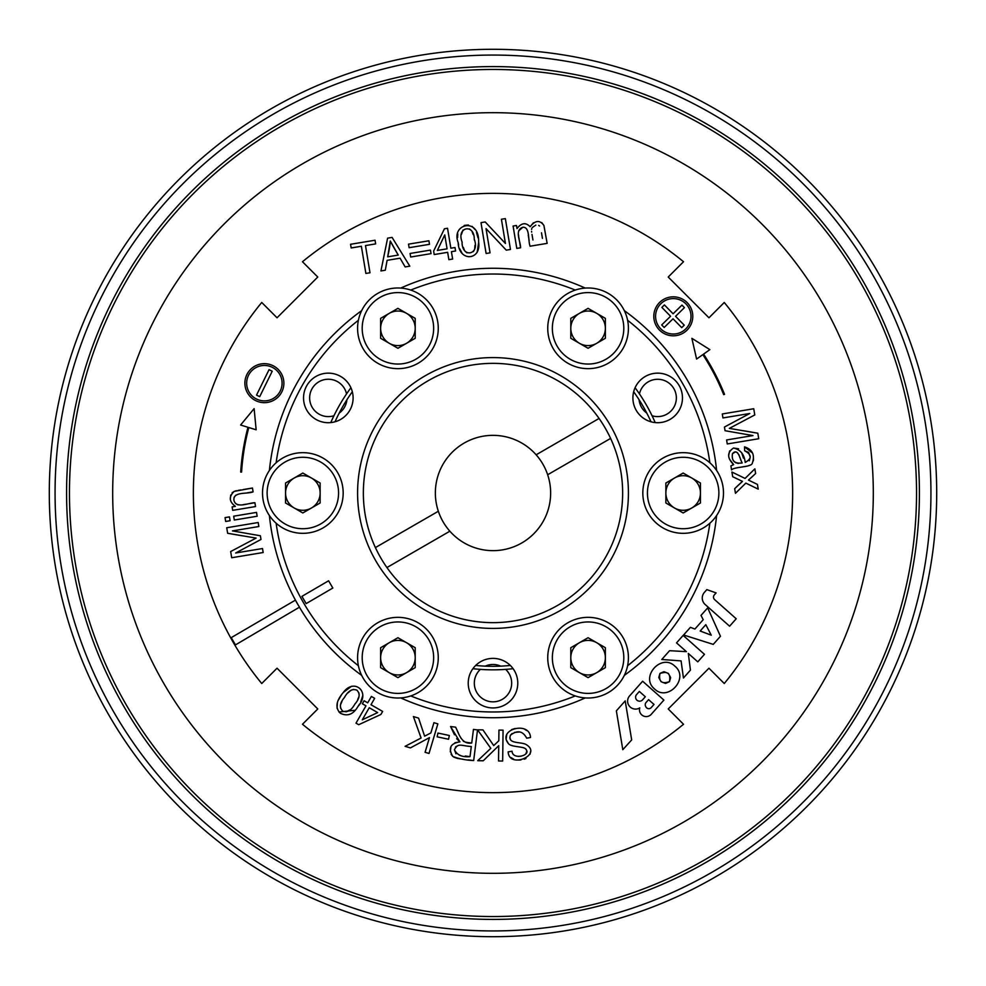 <?xml version="1.0" encoding="UTF-8"?>
<svg xmlns="http://www.w3.org/2000/svg" width="986" height="986" viewBox="0 0 986 986"><rect width="100%" height="100%" fill="white"/><g stroke="black" fill="none" stroke-linecap="round" stroke-linejoin="round"><path stroke-width="1.48" d="M916.536 493A423.536 423.536 0 0 1 281.232 859.792A423.536 423.536 0 0 1 281.232 126.208A423.536 423.536 0 0 1 916.536 493M673.031 318.786L681.72 327.648L684.247 325.17L675.57 316.309L684.432 307.632L681.942 305.093L673.093 313.782L664.404 304.921L661.877 307.398L670.554 316.26L661.692 324.936L664.182 327.475L673.031 318.786M259.712 396.668L272.222 371.229L269.042 369.664L256.533 395.103L259.712 396.668M738.613 463.383L737.676 463.358M736.246 463.013L734.126 461.596M740.56 459.513L742.175 462.964C734.582 463.962 731.353 460.844 732.487 453.634L735.322 451.995M736.172 452.069L737.553 452.759M738.884 454.719L739.968 457.837M470.026 756.632C462.151 757.359 456.949 755.042 454.435 749.68C458.243 742.631 460.524 745.761 471.296 746.525L470.026 756.632L465.281 756.028M460.524 755.436L459.377 755.227M455.939 753.772L454.435 749.68M455.421 747.215L456.321 746.303M350.03 709.821L346.049 711.843M340.601 708.182L340.392 705.816M340.786 704.115L341.92 701.564M344.213 697.805L344.89 696.831M348.058 692.838L350.856 690.373M351.386 690.077L353.604 689.436M358.966 693.022L359.187 695.241M358.879 696.757L357.733 699.481M355.317 703.437L354.824 704.152C351.287 710.462 347.257 712.779 342.734 711.103C339.209 707.504 339.751 703.006 344.348 697.607C348.095 690.915 352.261 688.425 356.833 690.138C360.432 693.774 359.754 698.445 354.824 704.152M397.555 253.92A292.928 292.928 0 0 1 390.481 241.397M390.345 241.114A103.493 103.493 0 0 1 387.954 255.534M873.313 493A380.313 380.313 0 0 1 302.838 822.361A380.313 380.313 0 0 1 302.838 163.639A380.313 380.313 0 0 1 873.313 493M669.457 681.671C661.766 684.284 658.586 681.585 659.905 673.537C667.695 670.813 670.874 673.524 669.457 681.671L665.649 683.384M665.39 683.384L661.236 681.77M661.002 681.572L658.858 677.69M658.808 677.407L659.905 673.537M660.09 673.327L663.788 671.737M664.071 671.737L668.212 673.352M668.434 673.549L670.591 677.431M670.616 677.678L669.531 681.572M461.51 234.274L462.952 230.071M469.459 228.888L471.283 230.441M472.232 231.993L473.181 234.52M474.229 238.982L474.426 240.19M474.969 245.304L474.66 249.113M474.562 249.483L473.391 251.615M466.945 252.835L465.219 251.393M464.369 250.099L463.272 247.313M462.175 242.568L462.052 241.878C456.247 226.805 474.451 223.354 474.254 239.179C480.355 255.091 461.744 258.591 462.052 241.878M570.795 657.687A17.292 17.292 0 0 0 596.727 672.649A17.292 17.292 0 0 0 596.727 642.712A17.292 17.292 0 0 0 570.795 657.687M389.273 642.712A17.292 17.292 0 0 0 389.273 672.649A17.292 17.292 0 0 0 415.205 657.687A17.292 17.292 0 0 0 389.273 642.712M311.49 478.025A17.292 17.292 0 0 0 285.558 493A17.292 17.292 0 0 0 311.49 507.975A17.292 17.292 0 0 0 311.49 478.025M415.205 328.313A17.292 17.292 0 0 0 389.273 313.351A17.292 17.292 0 0 0 389.273 343.288A17.292 17.292 0 0 0 415.205 328.313M596.727 343.288A17.292 17.292 0 0 0 596.727 313.351A17.292 17.292 0 0 0 570.795 328.313A17.292 17.292 0 0 0 596.727 343.288M732.487 453.634C738.169 447.262 740.276 460.055 742.175 462.964M387.695 256.828L390.296 241.003L398.233 255.078L387.695 256.828M437.353 250.444L447.077 248.829L444.76 234.914L437.353 250.444M676.199 333.798A17.723 17.723 0 0 1 656.713 310.085A17.723 17.723 0 0 1 686.983 305.068A17.723 17.723 0 0 1 676.199 333.798M711.251 635.181L700.183 631.015L705.803 624.68L711.251 635.181M642.847 699.518L645.312 696.745L639.347 691.445L636.611 694.538A3.993 3.993 0 0 0 637.104 700.319A3.993 3.993 0 0 0 642.847 699.518M648.591 699.641L654.001 704.448L651.45 707.319A3.254 3.254 0 0 1 645.768 706.605A3.55 3.55 0 0 1 646.15 702.389L648.591 699.641M377.663 712.595L369.245 707.738L362.281 719.817L377.663 712.595M267.28 400.649A17.723 17.723 0 0 1 247.794 376.935A17.723 17.723 0 0 1 278.064 371.919A17.723 17.723 0 0 1 267.28 400.649M674.51 507.975A17.292 17.292 0 0 0 700.442 493A17.292 17.292 0 0 0 674.51 478.025A17.292 17.292 0 0 0 674.51 507.975M599.081 418.446L536.137 454.792A57.619 57.619 0 0 0 438.339 511.253L375.395 547.587M386.919 567.554L449.862 531.207A57.619 57.619 0 0 0 547.661 474.747L610.605 438.413M438.339 511.253A57.619 57.619 0 0 0 449.862 531.207M547.661 474.747A57.619 57.619 0 0 0 536.137 454.792M722.948 417.941L722.282 413.96L753.748 408.746L754.783 414.946L729.332 428.392L757.815 433.211L758.727 438.733L727.261 443.959L726.596 439.953L752.971 435.578L725.067 430.722L724.451 427.037L749.767 413.491L722.948 417.941M730.909 465.91L731.563 469.891C734.595 466.612 749.483 467.5 752.096 463.814C755.227 455.175 752.7 449.53 744.516 446.868L744.627 450.787C751.85 454.682 752.047 458.564 745.206 462.446C744.319 454.41 740.424 449.604 733.522 448.026C727.002 452.389 727.039 457.923 733.646 464.616L730.909 465.91A8.258 8.258 0 0 1 731.131 465.749M456.654 738.711L459.907 741.866L450.565 726.522L455.631 727.163C459.279 734.693 461.756 744.516 471.739 743.025L473.453 729.406L477.52 729.911L473.674 760.563C465.848 760.181 458.909 758.813 452.82 756.459C447.989 748.275 450.343 743.419 459.907 741.866L454.953 742.741M433.926 722.689L437.858 723.872L429.009 753.464L425.077 752.293L429.465 737.614L410.41 747.906L405.098 746.328L421.096 738.009L413.405 716.563L418.582 718.116L424.621 736.172L430.857 732.943L433.926 722.689M262.498 548.536L263.163 552.517L231.698 557.743L230.675 551.544L256.113 538.085L227.643 533.278L226.718 527.744L258.184 522.518L258.85 526.524L232.474 530.899L260.378 535.768L260.994 539.453L235.691 552.986L262.498 548.536M229.467 516.886L230.095 520.731L225.683 521.458L225.042 517.625L229.467 516.886M256.508 512.4L257.149 516.233L234.311 520.029L233.67 516.196L256.508 512.4M732.697 476.719L731.92 472.035L745.083 478.432L754.857 468.843L755.633 473.502L748.497 480.083L757.445 484.434L758.222 489.13L745.835 483.115L735.457 493.308L734.681 488.662L742.47 481.402L732.697 476.719M358.004 706.407C371.229 692.184 354.122 677.333 343.202 692.628C336.029 700.997 335.055 707.862 340.281 713.198C347.417 716.748 353.333 714.48 358.004 706.407L359.582 703.992M520.571 247.782L516.8 248.41L513.09 226.04L516.479 225.486L516.984 228.592C521.397 222.836 525.772 222.207 530.111 226.718C535.262 220.248 539.847 219.829 543.89 225.449L547.144 243.369L530.086 246.204C527.855 240.633 530.185 226.694 522.79 227.273C514.1 230.268 520.744 241.484 520.571 247.782L519.745 242.766M696.597 359.052L691.876 338.321L709.871 349.636L703.585 354.097A234.779 234.779 0 0 1 724.537 394.351L723.699 394.646A233.892 233.892 0 0 0 702.858 354.615L696.597 359.052M385.292 270.226L380.941 270.94L387.609 238.144L392.083 237.404L409.806 266.158L405.147 266.935L400.07 258.184L387.104 260.341L385.292 270.226M430.451 250.099L431.042 253.636L410.669 257.026L410.077 253.476L430.451 250.099M686.404 651.647L676.519 642.872L683.15 635.403L704.46 654.322L697.78 661.852L688.302 653.435L690.434 670.123L683.458 677.998L681.079 660.891L661.779 659.486L669.58 650.686L686.404 651.647M369.996 272.765L365.88 273.442L361.369 246.266L351.176 247.954L350.572 244.281L375.037 240.227L375.654 243.899L365.486 245.576L369.996 272.765M716.107 592.906L714.357 594.866A3.365 3.365 0 0 0 714.64 599.624L736.209 618.764L729.603 626.209L705.163 604.517A8.64 8.64 0 0 1 704.435 592.327L706.839 589.616L716.107 592.906M452.648 259.047L448.876 259.675L447.644 252.317L434.197 254.548L433.63 251.06L444.44 228.777L447.533 228.259L450.849 248.201L455.002 247.511L455.581 250.999L451.415 251.689L452.648 259.047M428.91 240.769L429.489 244.318L409.116 247.696L408.524 244.146L428.91 240.769M479.726 792.35L478.074 792.276M506.299 792.35L507.827 792.276M512.017 792.041L506.681 792.325M193.65 479.726L193.724 478.074M193.65 506.299L193.724 507.827M193.959 512.017L193.675 506.681M490.054 252.847L486.11 253.501L480.995 222.651L485.198 221.949L505.436 243.493L501.418 219.262L505.35 218.609L510.465 249.458L506.262 250.148L486.036 228.616L490.054 252.847M256.15 429.797L254.129 408.623L240.596 425.015L247.967 427.283A234.779 234.779 0 0 0 240.695 472.072L241.582 472.084A233.892 233.892 0 0 1 248.805 427.542L256.15 429.797M674.855 666.142C661.483 653.003 639.976 676.741 654.359 688.77C667.744 702.451 689.781 678.146 674.855 666.142L675.077 666.339M676.482 335.548A19.486 19.486 0 0 1 655.049 309.468A19.486 19.486 0 0 1 688.351 303.947A19.486 19.486 0 0 1 676.482 335.548M616.361 710.844L622.807 749.68L631.681 739.919L625.198 700.886L616.361 710.844M720.458 636.266L707.677 607.881L700.997 615.412L703.215 619.689L694.92 629.043L690.397 627.342L683.606 634.996L713.248 644.388L720.458 636.266M663.886 700.085L642.638 681.227L630.042 695.426A7.95 7.95 0 0 0 639.778 707.886A6.729 6.729 0 0 0 651.302 714.258L663.886 700.085M458.157 242.507C458.7 262.165 481.587 260.748 478.617 241.952C479.43 216.895 450.762 223.699 458.157 242.507L458.638 244.972M437.957 733.066L449.357 735.494L448.556 739.253L437.155 736.825L437.957 733.066M371.389 696.449L374.655 698.334L370.982 704.719L382.642 711.436L380.904 714.468L358.682 724.71L355.995 723.157L365.966 705.853L362.355 703.77L364.105 700.75L367.704 702.833L371.389 696.449M498.953 730.096L503.07 730.145L502.663 761.032L498.534 760.982L498.743 745.675L483.226 760.773L477.705 760.699L490.806 748.337L477.544 729.813L482.943 729.887L493.715 745.601L498.805 740.782L498.953 730.096M530.505 737.503C529.79 720.544 496.956 729.295 508.332 743.481C511.167 747.671 525.575 745.835 526.401 750.038C530.369 755.683 512.498 760.218 512.054 751.221L508.16 751.874C509.047 769.709 544.025 754.13 525.328 744.11C519.252 741.78 507.248 743.752 510.489 735.186C517.342 729.862 522.753 730.872 526.721 738.194L530.505 737.503M254.906 502.724L255.534 506.557L232.708 510.354L232.129 506.866L235.371 506.336C229.06 501.652 228.666 496.673 234.175 491.398L252.465 488.021L253.094 491.854C247.19 494.282 233.004 491.287 233.929 500.333C236.196 509.072 248.497 502.798 254.906 502.724L249.101 503.686M267.576 402.399A19.486 19.486 0 0 1 246.13 376.319A19.486 19.486 0 0 1 279.445 370.798A19.486 19.486 0 0 1 267.576 402.399M605.367 647.703L588.075 637.72L570.795 647.703L570.795 667.658L588.075 677.641L605.367 667.658L605.367 647.703M415.205 667.658L415.205 647.703L397.925 637.72L380.633 647.703L380.633 667.658L397.925 677.641L415.205 667.658M302.838 512.966L320.13 502.983L320.13 483.017L302.838 473.034L285.558 483.017L285.558 502.983L302.838 512.966M380.633 338.297L397.925 348.28L415.205 338.297L415.205 318.342L397.925 308.359L380.633 318.342L380.633 338.297M570.795 318.342L570.795 338.297L588.075 348.28L605.367 338.297L605.367 318.342L588.075 308.359L570.795 318.342M743.013 430.648A1793.805 1793.805 0 0 1 754.98 432.718M744.627 450.787L748.571 452.377M748.645 452.463L750.087 456.715M750.136 457.689L749.298 460.795M743.456 458.133L741.669 452.66M738.6 448.79L733.522 448.026M729.615 450.898L728.703 455.433M729.517 459.168L733.646 464.616M732.228 465.133A8.258 8.258 0 0 1 733.35 464.702M735.692 468.103L737.565 467.721M742.002 466.957L747.215 466.082M747.758 465.971L750.876 464.825M753.366 460.819L753.514 458.81M752.515 453.055L744.516 446.868M450.565 726.522L454.46 734.755M450.996 746.476L450.282 751.8M451.095 754.302L452.82 756.459M453.831 757.162L457.294 758.382M457.812 758.48L463.026 759.22M468.35 759.886L473.674 760.563M471.739 743.025L468.658 742.655M467.993 742.569L465.404 742.15M464.061 741.632L463.21 741.053M461.115 738.378L460.462 737.195M458.28 732.758L455.631 727.163M242.445 535.842A1793.805 1793.805 0 0 1 230.477 533.759M757.445 484.434A1227.632 1227.632 0 0 1 756.78 484.114M754.684 474.377A314.817 314.817 0 0 1 751.394 477.483M735.063 488.304A199.677 199.677 0 0 1 742.446 481.414M360.666 702.094L362.7 695.808M360.358 689.029L358.731 687.673M351.472 686.305L343.424 692.357M341.181 695.389L338.457 699.998M337.397 702.759L337.039 708.281M338.974 712.015L354.935 710.29M532.933 239.992L531.996 234.397M531.639 232.104L531.553 231.377M531.59 229.43L531.799 228.542M532.23 227.569L535.817 225.116M538.676 225.387L539.552 225.967M541.511 232.819L542.436 238.402M547.144 243.369L543.952 225.621M543.89 225.449L541.77 222.602M537.518 221.542L536.717 221.628M533.451 222.75L530.111 226.718M525.107 223.723L523.628 223.797M519.597 241.927L519.462 241.065M519.178 239.413L518.882 237.651M518.722 236.628L518.439 234.508M518.574 230.995L522.79 227.273M528.237 235.05L529.162 240.621M231.229 637.646L295.393 600.154A176.827 176.827 0 0 0 299.498 607.166L235.481 644.893L231.229 637.646M724.266 302.48L708.959 317.788L668.212 277.041L683.52 261.734A299.645 299.645 0 0 0 302.48 261.734L317.788 277.041L277.041 317.788L261.734 302.48A299.645 299.645 0 0 0 261.734 683.52L277.041 668.212L317.788 708.959L302.48 724.266A299.645 299.645 0 0 0 683.52 724.266L668.212 708.959L708.959 668.212L724.266 683.52A299.645 299.645 0 0 0 724.266 302.48M459.759 248.829L461.929 253.02M468.757 256.717L470.938 256.545M477.125 252.404L478.666 242.396M478 237.823L476.521 232.462M475.018 229.491L472.134 226.398M468.412 224.993L464.233 225.412M457.763 233.879L457.615 237.527M526.721 730.564L524.983 729.467M515.025 728.518L511.586 729.603M506.804 734.163L506.089 739.29M506.175 739.685L508.332 743.481M511.315 745.305L512.547 745.736M514.63 746.217L517.588 746.698M522.839 747.561L523.751 747.819M525.6 748.842L526.401 750.038M526.672 751.492L525.871 753.809M521.052 756.225L518.266 756.398M511.155 757.667L513.669 759.158M518.685 760.058L520.904 759.935M524.232 759.195L525.957 758.468M529.987 754.265L530.567 751.603M525.328 744.11L523.184 743.493M515.271 742.15L514.618 742.027M513.644 741.78L512.671 741.423M510.711 740.018L509.873 737.725M510.489 735.186L512.079 733.535M514.482 732.425L519.708 731.945M252.465 488.021L243.296 489.537M241.003 489.919L238.119 490.399M236.43 490.72L234.335 491.336M234.175 491.398L232.104 492.778M230.724 495.071L230.342 499.187M246.204 504.166L243.296 504.647M238.218 504.869L237.17 504.561M235.987 503.821L235.161 502.959M234.039 497.388L235.79 495.169M247.301 492.815L253.094 491.854M683.162 473.034L665.87 483.017L665.87 502.983L683.162 512.966L700.442 502.983L700.442 483.017L683.162 473.034M297.599 604.011A224.734 224.734 0 0 1 269.4 515.555M269.4 470.445A224.734 224.734 0 0 1 361.665 310.639M400.735 288.085A224.734 224.734 0 0 1 585.265 288.085M624.335 310.639A224.734 224.734 0 0 1 716.6 470.445M716.6 515.555A224.734 224.734 0 0 1 624.335 675.361M585.265 697.915A224.734 224.734 0 0 1 400.735 697.915M361.665 675.361A224.734 224.734 0 0 1 299.448 607.203M332.824 588.038L306.165 603.617L301.926 596.357L328.597 580.791L332.824 588.038M567.911 622.745A40.34 40.34 0 0 0 567.911 692.616A40.34 40.34 0 0 0 628.415 657.687A40.34 40.34 0 0 0 567.911 622.745M418.089 622.745A40.34 40.34 0 0 0 357.585 657.687A40.34 40.34 0 0 0 418.089 692.616A40.34 40.34 0 0 0 418.089 622.745M343.177 493A40.34 40.34 0 0 0 282.674 458.071A40.34 40.34 0 0 0 282.674 527.929A40.34 40.34 0 0 0 343.177 493M418.089 363.255A40.34 40.34 0 0 0 418.089 293.384A40.34 40.34 0 0 0 357.585 328.313A40.34 40.34 0 0 0 418.089 363.255M567.911 363.255A40.34 40.34 0 0 0 628.415 328.313A40.34 40.34 0 0 0 567.911 293.384A40.34 40.34 0 0 0 567.911 363.255M642.823 493A40.34 40.34 0 0 0 703.326 527.929A40.34 40.34 0 0 0 703.326 458.071A40.34 40.34 0 0 0 642.823 493M358.386 320.29A218.966 218.966 0 0 0 276.129 462.779M575.269 290.069A218.966 218.966 0 0 0 410.731 290.069M709.871 462.779A218.966 218.966 0 0 0 627.614 320.29M627.614 665.71A218.966 218.966 0 0 0 709.871 523.221M410.731 695.931A218.966 218.966 0 0 0 575.269 695.931M276.129 523.221A218.966 218.966 0 0 0 358.386 665.71M334.993 421.786A173.314 173.314 0 0 1 352.322 391.775M330.803 422.575A176.827 176.827 0 0 1 350.905 387.745M633.678 391.775A173.314 173.314 0 0 1 651.007 421.786M635.095 387.745A176.827 176.827 0 0 1 655.197 422.575M513.114 668.681A176.827 176.827 0 0 1 472.886 668.681M510.329 665.451A173.314 173.314 0 0 1 475.671 665.451M357.585 493A135.415 135.415 0 0 0 560.714 610.272A135.415 135.415 0 0 0 560.714 375.728A135.415 135.415 0 0 0 357.585 493M340.712 376.467A24.773 24.773 0 0 1 340.712 419.383A24.773 24.773 0 0 1 303.54 397.925A24.773 24.773 0 0 1 340.712 376.467M670.073 419.383A24.773 24.773 0 0 1 632.901 397.925A24.773 24.773 0 0 1 670.073 376.467A24.773 24.773 0 0 1 670.073 419.383M468.227 683.162A24.773 24.773 0 0 1 505.387 661.705A24.773 24.773 0 0 1 505.387 704.62A24.773 24.773 0 0 1 468.227 683.162M363.353 493A129.647 129.647 0 0 0 493 622.647A129.647 129.647 0 0 0 622.647 493A129.647 129.647 0 0 0 493 363.353A129.647 129.647 0 0 0 363.353 493M333.946 415.735A18.685 18.685 0 0 1 317.27 382.851A18.685 18.685 0 0 1 346.554 393.882M346.912 399.749A18.685 18.685 0 0 1 339.196 413.109M639.446 393.882A18.685 18.685 0 0 1 676.248 395.891A18.685 18.685 0 0 1 652.054 415.735M646.804 413.109A18.685 18.685 0 0 1 639.088 399.749M505.621 669.383A18.685 18.685 0 0 1 485.469 700.257A18.685 18.685 0 0 1 480.379 669.383M485.285 666.142A18.685 18.685 0 0 1 500.715 666.142M49.3 493A443.7 443.7 0 0 0 493 936.7A443.7 443.7 0 0 0 936.7 493A443.7 443.7 0 0 0 493 49.3A443.7 443.7 0 0 0 49.3 493M919.408 493A426.408 426.408 0 0 1 279.79 862.282A426.408 426.408 0 0 1 279.79 123.718A426.408 426.408 0 0 1 919.408 493M570.216 626.739A35.73 35.73 0 0 0 570.216 688.622A35.73 35.73 0 0 0 623.805 657.687A35.73 35.73 0 0 0 570.216 626.739M415.784 626.739A35.73 35.73 0 0 0 362.195 657.687A35.73 35.73 0 0 0 415.784 688.622A35.73 35.73 0 0 0 415.784 626.739M338.568 493A35.73 35.73 0 0 0 284.979 462.064A35.73 35.73 0 0 0 284.979 523.936A35.73 35.73 0 0 0 338.568 493M415.784 359.261A35.73 35.73 0 0 0 415.784 297.378A35.73 35.73 0 0 0 362.195 328.313A35.73 35.73 0 0 0 415.784 359.261M570.216 359.261A35.73 35.73 0 0 0 623.805 328.313A35.73 35.73 0 0 0 570.216 297.378A35.73 35.73 0 0 0 570.216 359.261M647.432 493A35.73 35.73 0 0 0 701.021 523.936A35.73 35.73 0 0 0 701.021 462.064A35.73 35.73 0 0 0 647.432 493M55.068 493A437.932 437.932 0 0 0 711.966 872.265A437.932 437.932 0 0 0 711.966 113.735A437.932 437.932 0 0 0 55.068 493"/></g></svg>
